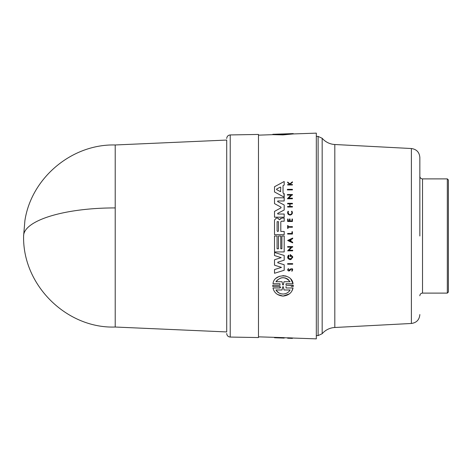 <?xml version="1.0" encoding="UTF-8"?>
<svg xmlns="http://www.w3.org/2000/svg" width="472" height="472" viewBox="0 0 472 472"><rect width="100%" height="100%" fill="white"/><g stroke="black" fill="none" stroke-linecap="round" stroke-linejoin="round"><path stroke-width="0.71" d="M115.215 207.928A91.025 28.072 180 0 0 23.6 236L24.886 220.737C31.311 177.879 71.891 143.836 115.215 144.975L115.215 327.025L226.713 331.934L226.713 140.066L226.713 331.934M419.844 236L419.844 157.436L419.844 236M230.224 134.939L230.224 337.061L258.485 337.557L258.485 134.443L230.224 134.939C228.088 135.181 226.92 136.373 226.713 138.508M281.395 263.889L284.197 264.757L284.197 270.267L274.515 273.276L274.515 269.559L281.489 267.388L278.586 266.468M276.545 265.819L274.515 265.175L274.515 259.759L281.2 257.635L278.964 256.939M276.45 256.16L274.515 255.558L274.515 252.455L284.197 255.47L284.197 260.178L277.801 262.166M277.754 262.733L279.147 263.199M291.283 259.393L290.168 259.647L287.944 258.337M287.69 257.7L288.575 255.104L289.065 255.712L288.492 257.665M290.168 254.544L292.675 256.615L292.675 257.576L290.168 259.647C287.525 258.857 286.994 257.34 288.575 255.104L289.065 255.712C287.961 257.264 288.333 258.32 290.168 258.868C292.286 258.001 292.457 256.845 290.675 255.399L290.675 256.55L290.168 256.55L290.168 254.544L292.675 256.615M292.675 250.248L292.675 250.821L292.675 250.248L289.023 250.248L290.156 249.08M292.675 250.821L287.637 250.821L291.177 247.151L287.637 247.151L287.637 246.59L292.675 246.59L292.675 247.151L292.02 247.151L291.259 247.936M292.675 242.879L287.643 240.472L292.675 238.065L292.675 238.767L290.953 239.593L290.953 241.351L292.675 242.177L292.675 242.879L287.643 240.472M292.327 268.745L291.92 271.276L291.743 270.757C292.616 269.418 292.274 268.963 290.717 269.388L290.433 269.795M289.932 270.515L288.899 271.058C287.413 270.456 287.265 269.642 288.463 268.609L288.941 270.503L288.463 268.609C287.265 269.642 287.413 270.456 288.899 271.058L289.932 270.515L290.717 269.388M288.941 270.503L290.256 269.099C292.758 268.379 293.307 269.105 291.92 271.276M287.637 263.642L292.675 263.642L292.675 264.208L292.675 263.642L287.637 263.642L287.637 264.208L288.646 264.208M293.26 286.221L293.242 285.206L286.038 285.206L293.254 285.466M291.195 286.51L293.242 286.51M289.371 293.891L283.023 296.097C288.593 295.484 291.932 292.782 293.041 287.985L286.038 287.985L293.041 287.985L291.82 291.094M272.804 286.51L272.798 285.206L272.804 286.51L280.008 286.51L280.008 287.985L273.005 287.985C274.132 292.787 277.471 295.49 283.023 296.097L277.512 294.487M273.005 287.985L280.008 287.985L280.746 287.259M280.008 285.206L272.798 285.206L280.008 285.206L280.002 283.719L276.503 283.719M276.262 278.161L279.377 276.285M282.858 275.613L286.05 276.073M290.911 279.33L293.041 283.719L286.038 283.719L291.077 283.719M258.485 336.843L284.197 337.651L284.197 338.099L277.589 337.869L284.197 338.017M287.637 338.182L289.483 338.282L287.637 338.182L287.637 337.799L292.428 337.964L292.428 338.324L290.728 338.318M292.428 338.029L316.323 338.861L316.323 133.139L293.041 133.948L283.023 134.898L273.005 134.662L273.005 134.302L280.746 134.024L272.804 134.302L272.781 134.656M284.197 236L284.197 251.93L274.515 251.93L274.515 236L277.076 236L277.076 248.803L278.498 248.803L278.498 236L280.769 236L280.769 248.803L281.908 248.803L281.908 236L284.197 236L284.197 251.93M276.45 251.93L274.515 251.93M291.419 189.349L292.428 189.349L292.428 189.909L287.389 189.909L287.389 189.349L292.428 189.349M292.428 234.053L287.637 234.053L287.637 233.475L291.956 233.475L291.956 231.734L292.428 231.734L292.428 234.053L292.428 231.734L291.956 231.734L292.428 231.734M288.044 228.401L287.637 228.401L287.637 225.551L288.044 225.551L288.044 226.654L292.428 226.654L292.428 227.221L288.044 227.221L288.044 228.401L287.637 228.401L288.044 228.401M292.428 212.66L291.36 214.666M288.398 214.465L287.625 212.258M291.914 212.424L291.513 211.462C292.31 213.102 291.808 214.14 290.009 214.583C288.239 214.17 287.725 213.143 288.469 211.509L288.097 212.483L288.964 214.276M290.215 184.127L290.728 184.546L290.215 184.127L292.428 182.375L292.428 181.82L289.879 183.862L289.159 183.283M290.728 184.546L292.428 184.546L292.428 184.971L287.637 184.971L287.637 184.546L289.483 184.546L289.483 184.086L287.637 182.611L287.637 182.068L288.227 182.54M290.056 219.014L290.056 220.973L292.003 220.973L292.003 219.014L292.428 219.014L292.428 221.492L287.637 221.492L287.637 219.014L288.044 219.014L287.637 219.014L288.044 219.014L288.044 220.973L289.472 220.973L289.472 219.014L290.056 219.014L289.472 219.014L290.056 219.014L290.056 220.973L290.445 220.973M288.044 219.014L288.327 220.973M291.472 203.326L292.428 203.326L292.428 203.898L290.056 203.898L290.056 206.459L292.428 206.459L292.428 207.025L287.637 207.025L287.637 206.459L289.773 206.459L289.773 203.898L287.637 203.898L287.637 203.326L292.428 203.326M292.428 198.753L287.389 198.753L290.935 195.083L287.389 195.083L287.389 194.517L292.428 194.517L292.428 195.083L291.773 195.083L288.781 198.181L292.428 198.181L292.428 198.753L287.389 198.753L290.935 195.083M291.419 194.517L292.428 194.517M283.896 193.496L284.197 197.184L274.515 191.962L274.515 186.723L284.197 181.508L284.197 185.03L283.041 185.649L283.041 193.042L283.365 193.213M284.197 218.076L284.197 221.209L284.197 218.076L282.344 218.076M280.799 231.457L280.799 221.887L280.799 231.457L284.197 231.457L284.197 234.667L274.515 234.667L274.515 219.958L276.403 218.07L277.282 218.07M278.669 218.713L279.288 219.568L277.501 218.07M281.949 218.076L279.92 219.421L280.692 218.418M282.262 197.803L284.197 197.803L284.197 200.978L277.778 200.978L277.625 201.585L284.197 205.001L284.197 209.999L277.625 213.421L277.772 214.028L277.625 213.421L277.772 214.028L284.197 214.028L284.197 217.197L274.515 217.197L274.515 211.391L281.005 207.839M281.064 207.226L280.934 207.887L280.934 207.114L280.421 206.836M277.625 201.585L277.778 200.978L277.625 201.585L284.197 205.001L284.197 209.999M293.041 133.954L293.041 133.6L283.023 134.514L273.005 134.302M291.513 211.462L291.897 211.155C292.9 213.214 292.274 214.524 290.009 215.079C287.784 214.553 287.135 213.267 288.073 211.214L288.469 211.509M279.92 219.421L279.577 219.716M277.778 214.028L284.197 214.028L284.197 217.197L274.515 217.197M283.312 134.272L283.312 133.936L290.103 133.747L275.943 134.255L293.041 133.6M290.103 289.979C288.652 292.481 286.292 293.838 283.023 294.05C279.778 293.849 277.418 292.493 275.943 289.979L282.02 289.979L282.734 286.775L283.312 286.775L284.026 289.979L290.103 289.979L288.893 291.572M283.306 284.935L282.74 284.935L282.044 281.731L275.943 281.731C280.586 276.427 285.306 276.427 290.103 281.731L284.002 281.731L283.306 284.935L284.002 281.731L290.103 281.731M280.781 191.337L280.48 191.638L280.781 187.355L280.338 187.089L280.781 187.355L280.338 187.089L279.105 187.744M278.521 230.867L277.813 231.581L277.099 230.867L277.099 221.692L278.521 221.692L278.521 230.867M419.844 157.436C419.378 152.232 416.558 149.264 411.383 148.527L411.383 323.473L334.813 327.491L334.813 144.509A17.848 17.848 0 0 1 322.175 138.284L318.11 136.408L318.11 335.592L316.323 335.592M334.813 327.491A17.848 17.848 0 0 0 322.175 333.716L322.175 138.284M419.844 295.791A2.679 2.679 0 0 1 422.523 293.112L422.523 178.888A2.679 2.679 0 0 1 419.844 176.209M447.326 178.888L448.4 179.956L448.4 292.044L447.326 293.112L447.326 178.888L422.523 178.888M293.242 133.942L293.242 133.588L285.324 133.865M272.804 134.656L272.804 134.302M289.879 337.928L289.879 338.288L292.428 338.383L287.637 338.217L290.728 338.324M287.637 338.164L289.879 338.288M274.515 337.403L274.515 337.745L277.589 337.869M286.038 285.206L286.038 283.719M280.002 283.719L273.005 283.719C273.937 273.447 291.873 273.17 293.041 283.719M286.038 287.985L286.038 286.51M292.428 189.909L287.389 189.909M292.675 264.208L287.637 264.208M287.637 182.068L289.879 183.862M292.428 184.971L287.637 184.971M289.525 270.19L290.256 269.099M292.428 219.014L292.428 221.492M292.428 207.025L287.637 207.025M290.056 203.898L290.056 206.459M290.953 239.593L290.953 241.351M292.02 247.151L289.023 250.248M287.637 250.821L291.177 247.151M284.197 197.184L284.197 193.656L283.041 193.042L283.041 185.649L284.197 185.03L284.197 181.508M280.769 236L280.769 248.803M277.076 236L277.076 248.803M284.197 231.457L284.197 234.667M280.799 221.887L281.483 221.209L284.197 221.209M277.884 262.125L277.884 262.81L284.197 264.757L284.197 270.267L274.515 273.276M284.197 255.47L284.197 260.178M274.515 259.759L281.2 257.635L274.515 255.558M281.489 267.388L274.515 265.175M280.934 207.114L274.515 203.615L274.515 197.803L284.197 197.803L284.197 200.978L277.778 200.978M280.698 134.024L282.734 133.954L282.734 134.29M289.118 240.472L290.663 239.735L290.663 241.21L289.118 240.472M280.48 191.638L276.598 189.608L276.598 189.077L280.338 187.089M286.941 289.979L284.026 289.979L283.312 286.775L282.734 286.775L282.02 289.979M283.312 286.775L282.734 286.775L283.312 286.775M278.858 289.979L275.943 289.979M276.208 290.404L278.81 292.882M278.834 292.9L280.805 293.743M280.852 293.755L283.023 294.05M288.834 280.085L287.336 278.887M287.159 278.781L285.171 277.949M285.147 277.943L282.964 277.66M282.905 277.66L280.799 277.967M277.459 279.843L275.943 281.731L282.044 281.731L282.74 284.935M289.737 240.767L290.663 241.21M277.743 188.47L276.598 189.077L276.598 189.608L276.598 189.077M277.099 221.692L277.099 230.867M230.224 337.061C228.088 336.819 226.92 335.627 226.713 333.492M284.197 337.74L287.637 337.863M258.485 135.157L273.005 134.65M447.326 293.112L422.523 293.112M115.215 144.975L226.713 140.066M115.215 327.025C67.266 328.789 22.508 285.743 23.6 236M293.265 133.942L293.265 133.6M316.323 136.408L318.11 136.408M322.175 333.716L318.11 335.592M411.383 148.527L334.813 144.509M411.383 323.473C416.558 322.736 419.378 319.768 419.844 314.564"/></g></svg>
